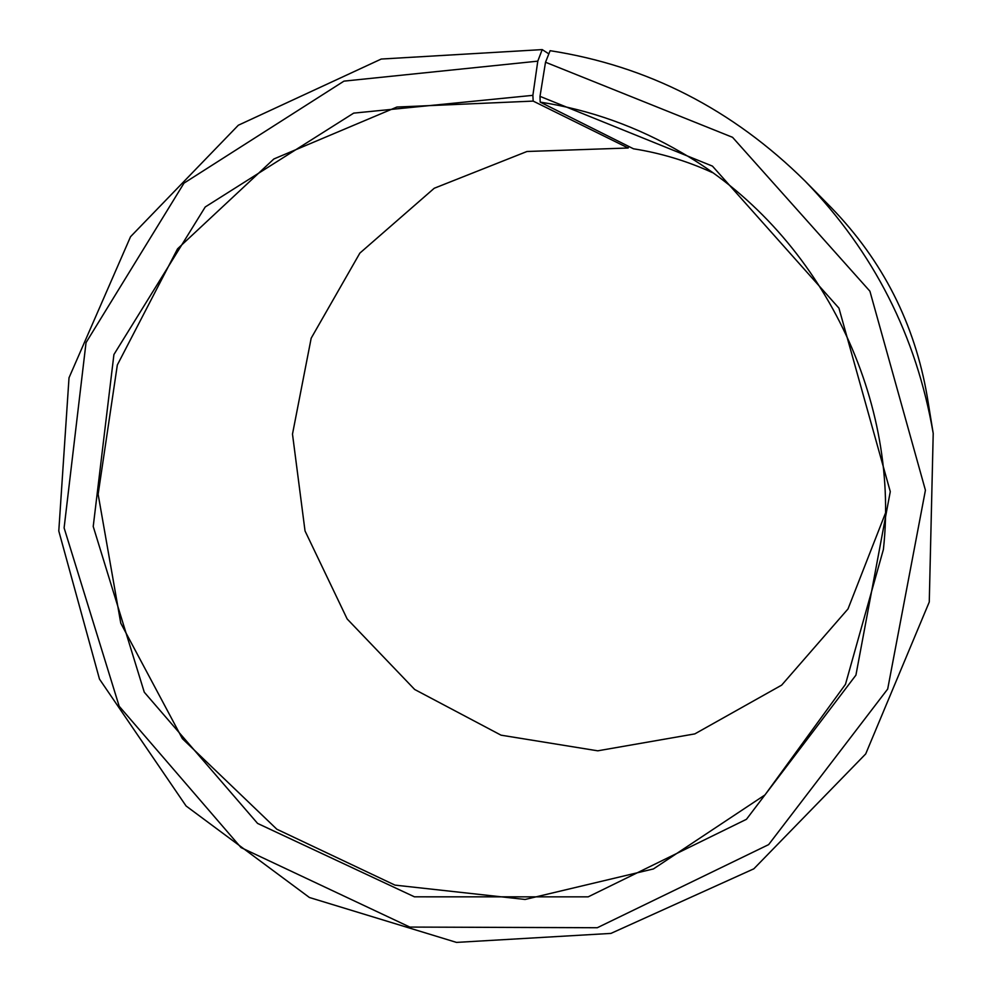<?xml version="1.0" encoding="UTF-8"?>
<svg xmlns="http://www.w3.org/2000/svg" width="992" height="992" viewBox="0 0 992 992"><rect width="100%" height="100%" fill="white"/><g stroke="black" fill="none" stroke-linecap="round" stroke-linejoin="round"><path stroke-width="1.49" d="M548.849 53.878L542.215 49.6L381.226 59.049L238.316 125.24L130.547 236.704L69.018 377.766L58.788 531.005L99.485 679.111L186.087 805.988L309.417 897.5L456.494 942.4L610.923 933.41L753.833 868.818L865.706 753.92L929.268 601.995L933.212 433.392C916.472 336.127 873.778 252.03 805.132 181.114C732.493 109.269 647.491 65.794 550.126 50.691L545.513 62.236L540.008 96.36L540.181 102.114L633.466 148.788C660.672 153.066 686.96 160.989 712.318 172.558M540.181 102.114C590.091 109.827 637.385 126.74 682.037 152.842C817.21 230.516 900.463 394.494 883.401 549.456L845.469 684.331L764.968 794.939L653.418 868.942L525.115 899.459L394.977 885.124L276.818 829.213L182.379 738.668L120.764 623.162L98.134 494.289L117.329 364.982L177.568 248.806L273.866 158.968L396.912 107.037L533.163 101.097L628.172 148.006L628.692 146.394M885.36 513.385L847.999 608.952L781.659 685.137L694.822 733.894L597.73 750.82L501.034 735.171L414.681 689.49L347.163 618.971L305.028 530.931L292.491 434.112L311.178 338.198L359.86 253.109L434.236 188.257L526.988 151.491L628.172 148.006M805.132 181.114L831.37 207.737C882.756 260.797 914.698 323.714 927.21 396.515L933.212 433.392M545.513 62.236L732.555 137.318L869.91 291.202L925.424 490.222L887.691 689.031L768.626 844.626L597.283 927.731L409.832 927.074L241.031 847.59L119.176 706.242L64.108 527.905L86.031 342.637L183.991 183.148L343.964 81.133L537.788 61.157L532.878 95.344L533.163 101.097M542.215 49.6L537.788 61.157M540.008 96.36L712.442 166.11L838.947 308.152L890.283 491.61L855.922 675.143L746.443 819.305L588.182 896.842L414.445 896.83L257.585 823.422L144.274 692.205L93.223 526.492L113.919 354.541L205.232 206.968L353.685 113.125L532.878 95.344"/></g></svg>
